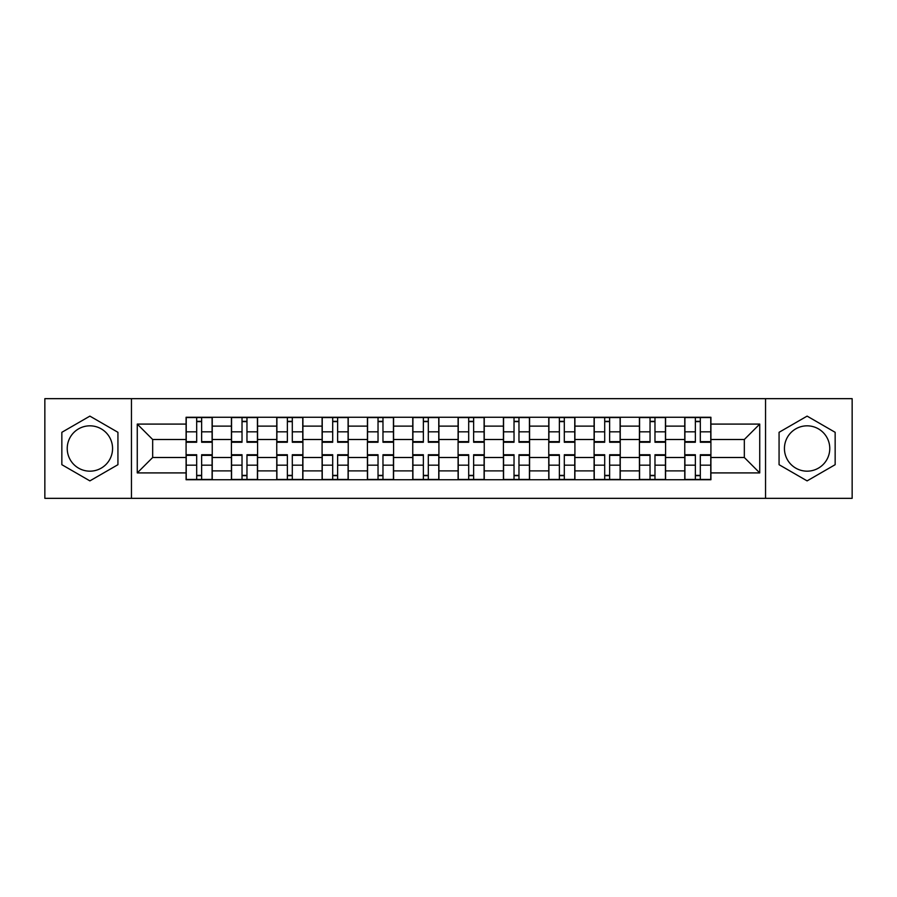 <?xml version="1.0" encoding="UTF-8"?>
<svg xmlns="http://www.w3.org/2000/svg" width="897" height="897" viewBox="0 0 897 897"><rect width="100%" height="100%" fill="white"/><g stroke="black" fill="none" stroke-linecap="round" stroke-linejoin="round"><path stroke-width="1.35" d="M89.891 471.172A22.672 22.672 0 0 1 67.23 448.5A22.672 22.672 0 0 1 89.891 425.828A22.672 22.672 0 0 1 112.562 448.5A22.672 22.672 0 0 1 89.891 471.172M807.109 471.172A22.672 22.672 0 0 1 784.438 448.5A22.672 22.672 0 0 1 807.109 425.828A22.672 22.672 0 0 1 829.77 448.5A22.672 22.672 0 0 1 807.109 471.172M765.545 498.34L852.15 498.34L852.15 398.66L44.85 398.66L44.85 498.34L765.545 498.34L765.545 398.66M231.415 479.738L231.415 426.12L212.241 426.12L212.241 479.738M212.241 426.12L212.241 417.262M231.415 426.12L231.415 417.262M257.574 417.262L257.574 479.738M276.758 479.738L276.758 417.262M302.906 417.262L302.906 479.738M322.09 479.738L322.09 417.262M348.238 417.262L348.238 479.738M367.422 479.738L367.422 417.262M393.581 417.262L393.581 479.738M412.755 479.738L412.755 417.262M438.913 417.262L438.913 479.738M458.087 479.738L458.087 417.262M484.245 417.262L484.245 479.738M503.419 479.738L503.419 417.262M529.578 417.262L529.578 479.738M548.762 479.738L548.762 417.262M574.91 417.262L574.91 479.738M594.094 479.738L594.094 417.262M620.242 417.262L620.242 479.738M639.426 479.738L639.426 417.262M665.585 417.262L665.585 479.738M684.759 479.738L684.759 417.262M684.759 457.504L665.585 457.504M639.426 457.504L620.242 457.504M594.094 457.504L574.91 457.504M548.762 457.504L529.578 457.504M503.419 457.504L484.245 457.504M458.087 457.504L438.913 457.504M412.755 457.504L393.581 457.504M367.422 457.504L348.238 457.504M322.09 457.504L302.906 457.504M276.758 457.504L257.574 457.504M231.415 457.504L212.241 457.504M684.759 439.496L665.585 439.496M639.426 439.496L620.242 439.496M594.094 439.496L574.91 439.496M548.762 439.496L529.578 439.496M503.419 439.496L484.245 439.496M458.087 439.496L438.913 439.496M412.755 439.496L393.581 439.496M367.422 439.496L348.238 439.496M322.09 439.496L302.906 439.496M276.758 439.496L257.574 439.496M231.415 439.496L212.241 439.496M152.669 457.504L186.083 457.504L186.083 439.496L152.669 439.496L152.669 457.504L137.263 472.91L137.263 424.09L186.083 424.09L186.083 439.496M710.917 439.496L710.917 457.504L744.331 457.504L744.331 439.496L710.917 439.496L710.917 417.262L186.083 417.262L186.083 424.09M710.917 424.09L759.737 424.09L759.737 472.91L710.917 472.91L710.917 457.504M186.083 457.504L186.083 479.738L710.917 479.738L710.917 472.91M186.083 472.91L137.263 472.91M131.455 498.34L131.455 398.66M117.933 432.309L89.891 416.118L61.848 432.309L61.848 464.691L89.891 480.882L117.933 464.691L117.933 432.309M835.152 432.309L807.109 416.118L779.067 432.309L779.067 464.691L807.109 480.882L835.152 464.691L835.152 432.309M201.634 475.376L196.69 475.376M196.69 421.624L201.634 421.624M246.967 475.376L242.022 475.376M242.022 421.624L246.967 421.624M292.299 475.376L287.365 475.376M287.365 421.624L292.299 421.624M337.631 475.376L332.697 475.376M332.697 421.624L337.631 421.624M382.974 475.376L378.029 475.376M378.029 421.624L382.974 421.624M428.306 475.376L423.362 475.376M423.362 421.624L428.306 421.624M473.638 475.376L468.694 475.376M468.694 421.624L473.638 421.624M518.971 475.376L514.026 475.376M514.026 421.624L518.971 421.624M564.303 475.376L559.369 475.376M559.369 421.624L564.303 421.624M609.635 475.376L604.701 475.376M604.701 421.624L609.635 421.624M654.978 475.376L650.033 475.376M650.033 421.624L654.978 421.624M700.31 475.376L695.366 475.376M695.366 421.624L700.31 421.624M137.263 424.09L152.669 439.496M744.331 457.504L759.737 472.91M744.331 439.496L759.737 424.09M201.634 441.638L212.096 441.638L212.096 442.255L201.634 442.255L201.634 417.553L212.096 417.553L206.276 417.553M212.096 441.638L212.096 417.553M196.69 421.332L201.634 421.332M192.036 417.553L186.228 417.553L186.228 442.255L196.69 442.255L196.69 417.553L192.474 417.553M186.228 417.553L205.85 417.553M196.69 455.362L186.228 455.362L186.228 454.745L196.69 454.745L196.69 479.447L186.228 479.447L192.036 479.447M186.228 455.362L186.228 479.447M201.634 475.668L196.69 475.668M206.276 479.447L212.096 479.447L212.096 454.745L201.634 454.745L201.634 479.447L205.85 479.447M212.096 479.447L192.474 479.447M246.967 441.638L257.428 441.638L257.428 442.255L246.967 442.255L246.967 417.553L257.428 417.553L251.62 417.553M257.428 441.638L257.428 417.553M242.022 421.332L246.967 421.332M237.38 417.553L231.561 417.553L231.561 442.255L242.022 442.255L242.022 417.553L237.817 417.553M231.561 417.553L251.182 417.553M292.299 441.638L302.76 441.638L302.76 442.255L292.299 442.255L292.299 417.553L302.76 417.553L296.952 417.553M302.76 441.638L302.76 417.553M287.365 421.332L292.299 421.332M282.712 417.553L276.893 417.553L276.893 442.255L287.365 442.255L287.365 417.553L283.149 417.553M276.893 417.553L296.515 417.553M242.022 455.362L231.561 455.362L231.561 454.745L242.022 454.745L242.022 479.447L231.561 479.447L237.38 479.447M231.561 455.362L231.561 479.447M246.967 475.668L242.022 475.668M251.62 479.447L257.428 479.447L257.428 454.745L246.967 454.745L246.967 479.447L251.182 479.447M257.428 479.447L237.817 479.447M287.365 455.362L276.893 455.362L276.893 454.745L287.365 454.745L287.365 479.447L276.893 479.447L282.712 479.447M276.893 455.362L276.893 479.447M292.299 475.668L287.365 475.668M296.952 479.447L302.76 479.447L302.76 454.745L292.299 454.745L292.299 479.447L296.515 479.447M302.76 479.447L283.149 479.447M337.631 441.638L348.092 441.638L348.092 442.255L337.631 442.255L337.631 417.553L348.092 417.553L342.284 417.553M348.092 441.638L348.092 417.553M332.697 421.332L337.631 421.332M328.044 417.553L322.236 417.553L322.236 442.255L332.697 442.255L332.697 417.553L328.481 417.553M322.236 417.553L341.847 417.553M382.974 441.638L393.435 441.638L393.435 442.255L382.974 442.255L382.974 417.553L393.435 417.553L387.616 417.553M393.435 441.638L393.435 417.553M378.029 421.332L382.974 421.332M373.376 417.553L367.568 417.553L367.568 442.255L378.029 442.255L378.029 417.553L373.814 417.553M367.568 417.553L387.179 417.553M428.306 441.638L438.768 441.638L438.768 442.255L428.306 442.255L428.306 417.553L438.768 417.553L432.948 417.553M438.768 441.638L438.768 417.553M423.362 421.332L428.306 421.332M418.708 417.553L412.9 417.553L412.9 442.255L423.362 442.255L423.362 417.553L419.146 417.553M412.9 417.553L432.522 417.553M332.697 455.362L322.236 455.362L322.236 454.745L332.697 454.745L332.697 479.447L322.236 479.447L328.044 479.447M322.236 455.362L322.236 479.447M337.631 475.668L332.697 475.668M342.284 479.447L348.092 479.447L348.092 454.745L337.631 454.745L337.631 479.447L341.847 479.447M348.092 479.447L328.481 479.447M378.029 455.362L367.568 455.362L367.568 454.745L378.029 454.745L378.029 479.447L367.568 479.447L373.376 479.447M367.568 455.362L367.568 479.447M382.974 475.668L378.029 475.668M387.616 479.447L393.435 479.447L393.435 454.745L382.974 454.745L382.974 479.447L387.179 479.447M393.435 479.447L373.814 479.447M423.362 455.362L412.9 455.362L412.9 454.745L423.362 454.745L423.362 479.447L412.9 479.447L418.708 479.447M412.9 455.362L412.9 479.447M428.306 475.668L423.362 475.668M432.948 479.447L438.768 479.447L438.768 454.745L428.306 454.745L428.306 479.447L432.522 479.447M438.768 479.447L419.146 479.447M473.638 441.638L484.1 441.638L484.1 442.255L473.638 442.255L473.638 417.553L484.1 417.553L478.292 417.553M484.1 441.638L484.1 417.553M468.694 421.332L473.638 421.332M464.052 417.553L458.232 417.553L458.232 442.255L468.694 442.255L468.694 417.553L464.478 417.553M458.232 417.553L477.854 417.553M468.694 455.362L458.232 455.362L458.232 454.745L468.694 454.745L468.694 479.447L458.232 479.447L464.052 479.447M458.232 455.362L458.232 479.447M473.638 475.668L468.694 475.668M478.292 479.447L484.1 479.447L484.1 454.745L473.638 454.745L473.638 479.447L477.854 479.447M484.1 479.447L464.478 479.447M518.971 441.638L529.432 441.638L529.432 442.255L518.971 442.255L518.971 417.553L529.432 417.553L523.624 417.553M529.432 441.638L529.432 417.553M514.026 421.332L518.971 421.332M509.384 417.553L503.565 417.553L503.565 442.255L514.026 442.255L514.026 417.553L509.821 417.553M503.565 417.553L523.186 417.553M514.026 455.362L503.565 455.362L503.565 454.745L514.026 454.745L514.026 479.447L503.565 479.447L509.384 479.447M503.565 455.362L503.565 479.447M518.971 475.668L514.026 475.668M523.624 479.447L529.432 479.447L529.432 454.745L518.971 454.745L518.971 479.447L523.186 479.447M529.432 479.447L509.821 479.447M564.303 441.638L574.764 441.638L574.764 442.255L564.303 442.255L564.303 417.553L574.764 417.553L568.956 417.553M574.764 441.638L574.764 417.553M559.369 421.332L564.303 421.332M554.716 417.553L548.908 417.553L548.908 442.255L559.369 442.255L559.369 417.553L555.153 417.553M548.908 417.553L568.519 417.553M559.369 455.362L548.908 455.362L548.908 454.745L559.369 454.745L559.369 479.447L548.908 479.447L554.716 479.447M548.908 455.362L548.908 479.447M564.303 475.668L559.369 475.668M568.956 479.447L574.764 479.447L574.764 454.745L564.303 454.745L564.303 479.447L568.519 479.447M574.764 479.447L555.153 479.447M609.635 441.638L620.107 441.638L620.107 442.255L609.635 442.255L609.635 417.553L620.107 417.553L614.288 417.553M620.107 441.638L620.107 417.553M604.701 421.332L609.635 421.332M600.048 417.553L594.24 417.553L594.24 442.255L604.701 442.255L604.701 417.553L600.485 417.553M594.24 417.553L613.851 417.553M604.701 455.362L594.24 455.362L594.24 454.745L604.701 454.745L604.701 479.447L594.24 479.447L600.048 479.447M594.24 455.362L594.24 479.447M609.635 475.668L604.701 475.668M614.288 479.447L620.107 479.447L620.107 454.745L609.635 454.745L609.635 479.447L613.851 479.447M620.107 479.447L600.485 479.447M654.978 441.638L665.439 441.638L665.439 442.255L654.978 442.255L654.978 417.553L665.439 417.553L659.62 417.553M665.439 441.638L665.439 417.553M650.033 421.332L654.978 421.332M645.38 417.553L639.572 417.553L639.572 442.255L650.033 442.255L650.033 417.553L645.818 417.553M639.572 417.553L659.183 417.553M650.033 455.362L639.572 455.362L639.572 454.745L650.033 454.745L650.033 479.447L639.572 479.447L645.38 479.447M639.572 455.362L639.572 479.447M654.978 475.668L650.033 475.668M659.62 479.447L665.439 479.447L665.439 454.745L654.978 454.745L654.978 479.447L659.183 479.447M665.439 479.447L645.818 479.447M700.31 441.638L710.772 441.638L710.772 442.255L700.31 442.255L700.31 417.553L710.772 417.553L704.964 417.553M710.772 441.638L710.772 417.553M695.366 421.332L700.31 421.332M690.724 417.553L684.904 417.553L684.904 442.255L695.366 442.255L695.366 417.553L691.15 417.553M684.904 417.553L704.526 417.553M695.366 455.362L684.904 455.362L684.904 454.745L695.366 454.745L695.366 479.447L684.904 479.447L690.724 479.447M684.904 455.362L684.904 479.447M700.31 475.668L695.366 475.668M704.964 479.447L710.772 479.447L710.772 454.745L700.31 454.745L700.31 479.447L704.526 479.447M710.772 479.447L691.15 479.447M639.426 426.12L620.242 426.12M594.094 426.12L574.91 426.12M548.762 426.12L529.578 426.12M503.419 426.12L484.245 426.12M458.087 426.12L438.913 426.12M412.755 426.12L393.581 426.12M367.422 426.12L348.238 426.12M322.09 426.12L302.906 426.12M276.758 426.12L257.574 426.12M684.759 426.12L665.585 426.12M639.426 470.88L620.242 470.88M594.094 470.88L574.91 470.88M548.762 470.88L529.578 470.88M503.419 470.88L484.245 470.88M458.087 470.88L438.913 470.88M412.755 470.88L393.581 470.88M367.422 470.88L348.238 470.88M322.09 470.88L302.906 470.88M276.758 470.88L257.574 470.88M231.415 470.88L212.241 470.88M684.759 470.88L665.585 470.88M201.634 431.827L212.096 431.827M186.228 441.638L196.69 441.638M186.228 431.827L196.69 431.827M196.69 465.173L186.228 465.173M212.096 455.362L201.634 455.362M212.096 465.173L201.634 465.173M246.967 431.827L257.428 431.827M231.561 441.638L242.022 441.638M231.561 431.827L242.022 431.827M292.299 431.827L302.76 431.827M276.893 441.638L287.365 441.638M276.893 431.827L287.365 431.827M242.022 465.173L231.561 465.173M257.428 455.362L246.967 455.362M257.428 465.173L246.967 465.173M287.365 465.173L276.893 465.173M302.76 455.362L292.299 455.362M302.76 465.173L292.299 465.173M337.631 431.827L348.092 431.827M322.236 441.638L332.697 441.638M322.236 431.827L332.697 431.827M382.974 431.827L393.435 431.827M367.568 441.638L378.029 441.638M367.568 431.827L378.029 431.827M428.306 431.827L438.768 431.827M412.9 441.638L423.362 441.638M412.9 431.827L423.362 431.827M332.697 465.173L322.236 465.173M348.092 455.362L337.631 455.362M348.092 465.173L337.631 465.173M378.029 465.173L367.568 465.173M393.435 455.362L382.974 455.362M393.435 465.173L382.974 465.173M423.362 465.173L412.9 465.173M438.768 455.362L428.306 455.362M438.768 465.173L428.306 465.173M473.638 431.827L484.1 431.827M458.232 441.638L468.694 441.638M458.232 431.827L468.694 431.827M468.694 465.173L458.232 465.173M484.1 455.362L473.638 455.362M484.1 465.173L473.638 465.173M518.971 431.827L529.432 431.827M503.565 441.638L514.026 441.638M503.565 431.827L514.026 431.827M514.026 465.173L503.565 465.173M529.432 455.362L518.971 455.362M529.432 465.173L518.971 465.173M564.303 431.827L574.764 431.827M548.908 441.638L559.369 441.638M548.908 431.827L559.369 431.827M559.369 465.173L548.908 465.173M574.764 455.362L564.303 455.362M574.764 465.173L564.303 465.173M609.635 431.827L620.107 431.827M594.24 441.638L604.701 441.638M594.24 431.827L604.701 431.827M604.701 465.173L594.24 465.173M620.107 455.362L609.635 455.362M620.107 465.173L609.635 465.173M654.978 431.827L665.439 431.827M639.572 441.638L650.033 441.638M639.572 431.827L650.033 431.827M650.033 465.173L639.572 465.173M665.439 455.362L654.978 455.362M665.439 465.173L654.978 465.173M700.31 431.827L710.772 431.827M684.904 441.638L695.366 441.638M684.904 431.827L695.366 431.827M695.366 465.173L684.904 465.173M710.772 455.362L700.31 455.362M710.772 465.173L700.31 465.173"/></g></svg>
